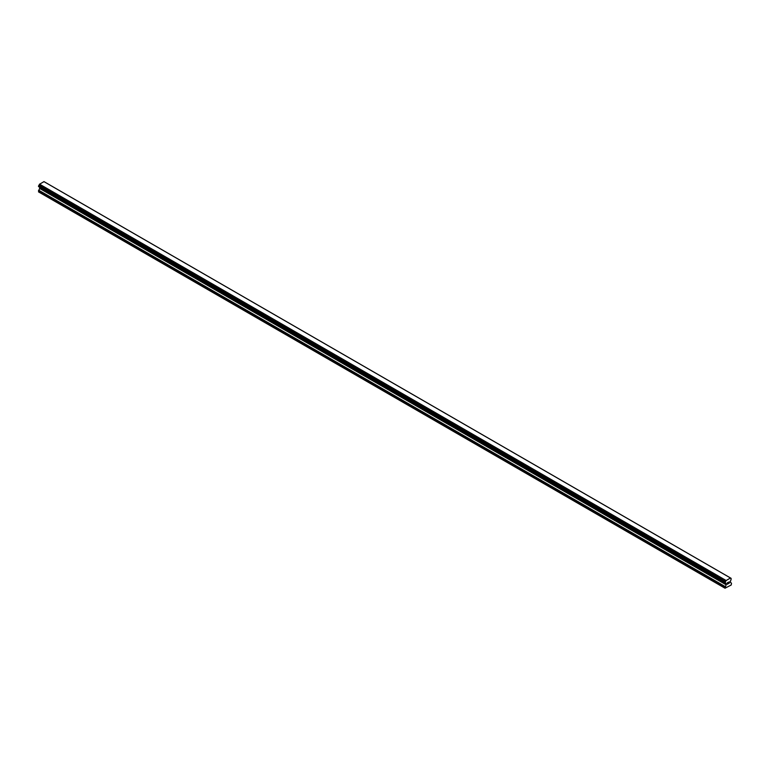 <?xml version="1.0" encoding="UTF-8"?>
<svg xmlns="http://www.w3.org/2000/svg" width="770" height="770" viewBox="0 0 770 770"><rect width="100%" height="100%" fill="white"/><g stroke="black" fill="none" stroke-linecap="round" stroke-linejoin="round"><path stroke-width="1.16" d="M727.4 582.832L727.4 583.419L728.045 582.447L727.4 582.832M727.4 583.516L727.4 584.103L727.39 583.516M727.313 584.247L728.045 583.824L727.313 584.247L727.313 582.784L728.045 582.351M728.555 582.428L729.229 581.812M729.055 582.621L728.661 583.371L729.055 582.621M728.661 583.371L729.354 582.967L728.661 583.371M728.478 583.573L729.354 583.063L728.478 583.573L729.209 581.976M725.215 582.909L725.465 581.581A0.982 0.568 -60 0 0 725.985 580.628L730.518 577.981A0.982 0.568 -60 0 0 731.057 578.357L731.057 579.897A0.982 0.568 -60 0 0 730.538 580.869L730.326 582.245L731.5 583.217L731.202 585.007L725.022 588.222L726.149 584.796L39.626 188.429L38.5 191.865L725.022 588.222M730.518 577.981L43.996 181.624L39.462 184.261A0.982 0.568 -60 0 1 38.943 185.224L38.548 186.552L725.032 582.861M726.149 584.796L725.985 583.496A0.982 0.568 -60 0 0 725.465 583.121L725.321 582.986M39.655 187.399L39.626 188.429M725.985 583.496L39.462 187.129A0.982 0.568 -60 0 1 39.462 187.129L725.995 583.641L39.501 187.312M726.062 580.513L39.539 184.145L726.081 580.484M730.499 577.972L43.996 181.624M730.441 577.962L43.919 181.605M725.985 580.628L39.462 184.261M731.057 578.357L730.547 578.058M725.465 581.581L38.943 185.224M725.34 581.812L38.818 185.445M725.321 581.889L38.798 185.522M725.205 582.101L38.683 185.743M725.148 582.159L38.625 185.801M725.022 582.418L38.5 186.061M725.022 582.794L38.5 186.436M726.206 583.843L39.674 187.485M726.206 584.622L39.674 188.265M725.148 586.528L38.625 190.171M725.022 586.952L38.5 190.594M731.144 578.357L730.538 578.01M725.071 582.909L38.548 186.552M725.379 583.121L38.856 186.754"/></g></svg>
